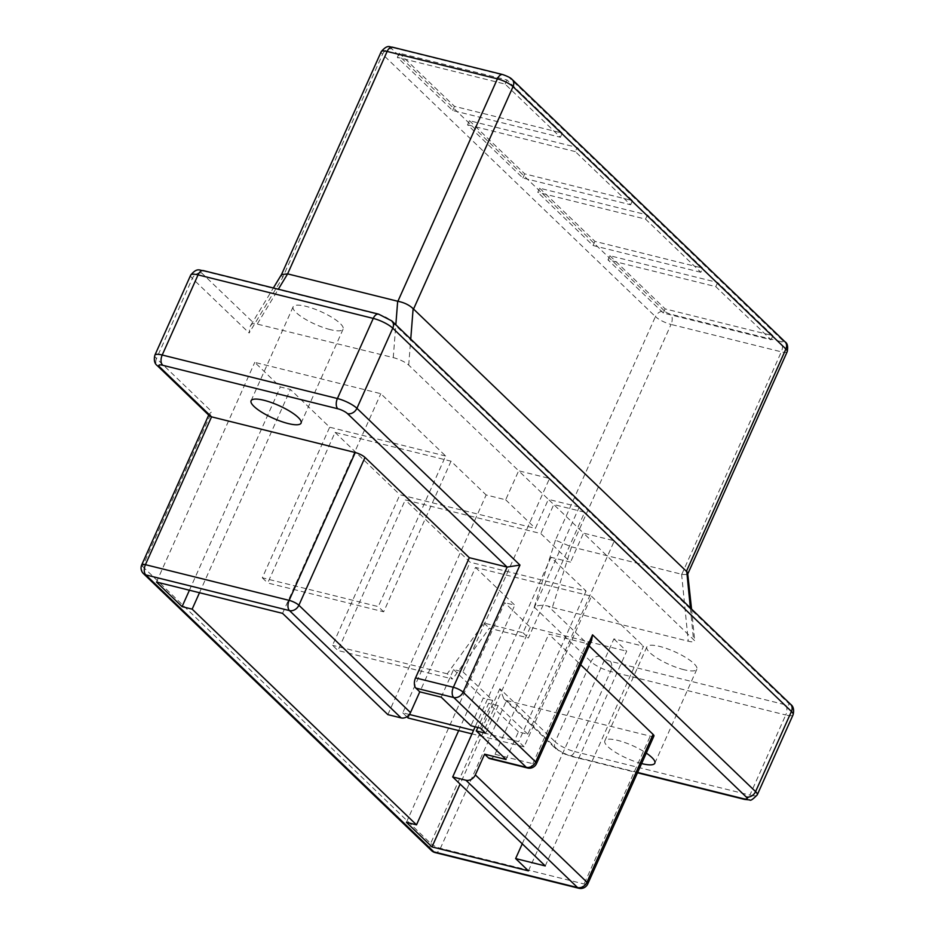 <?xml version="1.0" encoding="UTF-8"?>
<svg xmlns="http://www.w3.org/2000/svg" width="935" height="935" viewBox="0 0 935 935"><rect width="100%" height="100%" fill="white"/><g stroke="black" fill="none" stroke-linecap="round" stroke-linejoin="round"><path stroke-width="0.7" stroke-dasharray="4.67 3.51" d="M591.598 640.452L586.607 643.502L548.787 634.117L580.705 664.797M489.683 758.589A7.819 4.359 103.9 0 0 495.024 754.311L548.787 634.117M653.927 736.02A7.819 1.987 24.1 0 1 650.234 736.149L506.548 700.455L503.907 698.889L499.874 688.663L555.168 741.829A7.819 6.183 -46.1 0 0 556.044 749.029A7.819 6.183 -46.1 0 0 558.382 750.302L506.548 700.455L440.42 848.29A7.819 4.359 -76.1 0 1 435.079 852.568M641.597 763.568A27.384 6.942 24.1 0 1 615.651 752.418A27.384 6.942 24.1 0 1 604.828 740.847A27.384 6.942 24.1 0 1 617.731 740.391A27.384 6.942 24.1 0 1 646.284 753.107M209.534 415.876L209.183 414.053L211.801 411.692L156.507 358.537A7.819 6.183 133.9 0 0 157.396 365.737M330.207 329.611A27.384 6.942 24.1 0 1 304.097 318.461A27.384 6.942 24.1 0 1 293.123 306.797A27.384 6.942 24.1 0 1 306.025 306.353A27.384 6.942 24.1 0 1 332.135 317.491A27.384 6.942 24.1 0 1 343.11 329.155A27.384 6.942 24.1 0 1 330.207 329.611M381.223 51.659A12.517 3.179 -155.9 0 0 382.567 54.265L282.569 277.788L249.142 333L250.183 326.373L251.807 324.129L253.993 323.288L201.75 273.055A7.819 1.987 -155.9 0 1 204.601 271.302L379.797 314.815A7.819 1.987 24.1 0 1 389.556 319.7L788.217 702.991A7.819 1.987 -155.9 0 1 785.365 704.756L610.169 661.244A7.819 4.359 -76.1 0 1 610.532 671.47L785.739 714.983A7.819 4.359 103.9 0 0 785.365 704.756M387.873 714.632L486.142 494.954L505.683 499.804L518.656 470.796L408.712 365.082C405.019 361.915 399.864 359.426 393.261 357.591L253.993 323.288M282.569 277.788L281.552 274.481M441.203 697.171L453.568 669.542L463.012 671.879L549.535 478.463L518.656 470.796L548.377 499.36L535.404 528.38L399.899 494.732L332.533 645.325L337.932 650.503L405.287 499.909L540.792 533.558L570.514 562.134L550.972 557.283L586.081 591.037L470.118 562.239L405.287 499.909M549.535 478.463L579.256 507.039L523.016 632.761L483.944 623.061L447.234 673.808L452.633 678.997L337.932 650.503M447.234 673.808L332.533 645.325M579.256 507.039L548.377 499.36L553.765 504.549L540.792 533.558M505.683 499.804L535.404 528.38M451.032 461.189L383.666 611.794L267.702 582.984L335.069 432.391L451.032 461.189L486.142 494.954M335.069 432.391L399.899 494.732M199.494 592.732L290.423 389.463L280.336 386.961L254.764 362.371L380.814 393.682L445.644 456.011L378.278 606.605L262.314 577.807L329.681 427.213L290.423 389.463M189.419 590.23L280.336 386.961M539.635 188.204L594.929 241.37L702.699 268.135L647.406 214.98L539.635 188.204L537.789 192.353L645.547 219.117L700.841 272.284L702.699 268.135M469.417 120.697L524.71 173.852L632.481 200.616L577.187 147.461L469.417 120.697L467.558 124.834L522.852 178.001L630.622 204.765L575.329 151.61L577.187 147.461M399.198 53.178L454.492 106.345L562.251 133.109L506.969 79.943L399.198 53.178L397.34 57.327L452.633 110.482L560.404 137.246L505.11 84.092L397.34 57.327M609.854 255.722L665.147 308.889L772.918 335.653L717.624 282.487L609.854 255.722L608.007 259.872L715.778 286.636L771.071 339.791L663.301 313.026L608.007 259.872M409.366 714.48L402.763 712.832L470.118 562.239M586.081 591.037L518.715 741.63L473.531 730.41M506.034 759.5L518.399 731.871L527.843 734.22L614.365 540.792L583.487 533.125L553.765 504.549L584.655 512.216L528.415 637.939L489.332 628.238L452.633 678.997M483.944 623.061L489.332 628.238M523.016 632.761L528.415 637.939M527.843 734.22L498.133 705.644L485.768 733.274M463.012 671.879L492.733 700.455L480.38 728.096M584.655 512.216L614.365 540.792M555.437 540.149L534.236 607.096C537.824 605.144 542.464 604.816 548.155 606.114L552.351 607.446L571.542 546.87L555.437 540.149L655.435 316.614L382.567 54.265A7.819 6.183 133.9 0 1 391.952 48.924L664.82 311.273A7.819 6.183 -46.1 0 0 655.435 316.614A12.517 3.179 24.1 0 0 671.049 324.433L571.542 546.87L682.725 574.522L686.477 574.522L687.996 573.213M552.351 607.446L688.253 641.2C692.496 642.205 694.647 642.041 694.693 640.732L583.487 533.125L570.514 562.134M683.941 669.705A27.384 6.942 24.1 0 1 657.831 658.567A27.384 6.942 24.1 0 1 646.856 646.891A27.384 6.942 24.1 0 1 659.759 646.447A27.384 6.942 24.1 0 1 685.869 657.585A27.384 6.942 24.1 0 1 696.844 669.261A27.384 6.942 24.1 0 1 683.941 669.705M550.972 557.283L475.144 726.787M665.147 308.889L663.301 313.026M453.568 669.542L483.278 698.106L470.924 725.747M492.733 700.455L483.278 698.106M518.399 731.871L488.678 703.295L477.867 727.465M498.133 705.644L488.678 703.295M445.644 456.011L329.681 427.213M156.496 582.049L254.764 362.371M282.545 613.36L380.814 393.682M408.151 718.022L475.518 567.428L591.469 596.226L524.114 746.82L471.976 733.87M402.763 712.832L406.854 716.771M524.114 746.82L518.715 741.63M594.929 241.37L593.07 245.519L537.789 192.353M647.406 214.98L645.547 219.117M593.07 245.519L700.841 272.284M524.71 173.852L522.852 178.001M467.558 124.834L575.329 151.61M632.481 200.616L630.622 204.765M506.969 79.943L505.11 84.092M454.492 106.345L452.633 110.482M562.251 133.109L560.404 137.246M772.918 335.653L771.071 339.791M717.624 282.487L715.778 286.636M383.666 611.794L378.278 606.605M262.314 577.807L267.702 582.984M545.257 865.939L643.514 646.26L613.898 638.909L522.244 843.814M613.898 638.909L626.684 651.204L528.415 870.871M406.421 822.344L504.69 602.666L530.262 627.256L626.684 651.204M591.469 596.226L643.514 646.26M475.518 567.428L514.776 605.167L504.69 602.666M458.676 730.574L514.776 605.167M530.262 627.256L460.113 784.079M589.143 645.945L586.607 643.502L532.833 763.708A7.819 1.987 -155.9 0 0 536.526 763.579M431.538 850.605A7.819 6.183 133.9 0 1 430.661 843.405A7.819 1.987 -155.9 0 0 440.42 848.29L584.106 883.984A7.819 1.987 -155.9 0 0 587.799 883.856M495.024 754.311L532.833 763.708A7.819 4.359 103.9 0 1 527.492 767.974M637.635 772.45L568.141 755.188A7.819 1.987 24.1 0 1 558.382 750.302M141.746 564.81A7.819 1.987 -155.9 0 0 142.588 566.435L211.801 411.692M257.37 323.837L278.326 289.231M392.466 47.182A7.819 4.359 -76.1 0 1 393.67 47.86A4.698 1.192 -155.9 0 0 391.952 48.924M393.67 47.86L503.953 75.256A7.819 4.359 103.9 0 0 502.75 74.566M512.146 79.452A7.819 6.183 -46.1 0 0 509.809 78.189L782.677 340.539A7.819 6.183 133.9 0 1 785.014 341.813M503.953 75.256A4.698 1.192 24.1 0 1 509.809 78.189M393.261 357.591L395.832 324.761M408.712 365.082L410.745 339.101M787.235 351.618A12.517 3.179 -155.9 0 1 781.333 351.829A7.819 4.359 103.9 0 0 780.97 341.591A4.698 1.192 -155.9 0 0 782.677 340.539M780.97 341.591L670.676 314.207A4.698 1.192 24.1 0 1 664.82 311.273M499.874 688.663L430.661 843.405L142.588 566.435A7.819 6.183 -46.1 0 0 143.464 573.634M681.825 574.277L781.333 351.829L671.049 324.433A7.819 4.359 -76.1 0 0 670.676 314.207M578.765 888.25A7.819 4.359 103.9 0 0 584.106 883.984L650.234 736.149M610.169 661.244A7.819 1.987 24.1 0 1 600.41 656.347L548.155 606.114M790.554 704.265A7.819 6.183 -46.1 0 0 788.217 702.991M391.894 320.974A7.819 6.183 -46.1 0 0 389.556 319.7M379.797 314.815A7.819 4.359 103.9 0 0 378.593 314.125M154.836 355.277A15.65 3.974 -155.9 0 0 156.507 358.537L192.353 278.396A7.819 6.183 133.9 0 1 201.75 273.055M190.682 275.147A15.65 3.974 -155.9 0 0 192.353 278.396L249.142 333M203.398 270.612A7.819 4.359 -76.1 0 1 204.601 271.302M690.369 607.937L693.431 638.827M681.603 574.207L688.253 641.2M534.236 607.096L591.014 661.688A15.65 3.974 24.1 0 0 610.532 671.47L574.686 751.6L749.893 795.112L785.739 714.983A15.65 3.974 -155.9 0 0 793.102 714.726M744.552 799.39A7.819 4.359 103.9 0 0 749.893 795.112A15.65 3.974 -155.9 0 0 757.268 794.855M600.41 656.347A7.819 6.183 133.9 0 0 591.014 661.688L555.168 741.829A15.65 3.974 24.1 0 0 574.686 751.6A7.819 4.359 -76.1 0 1 569.345 755.877A7.819 4.359 -76.1 0 1 568.141 755.188M208.715 415.082L209.183 414.053M251.094 400.741L293.123 306.797M250.603 325.567L273.359 287.992M691.549 609.082L694.693 640.732M604.828 740.847L646.856 646.891M503.907 698.889L556.044 749.029L569.345 755.877L637.471 772.789M654.816 763.205L696.844 669.261M301.082 423.111L343.11 329.155"/><path stroke-width="1.4" d="M527.492 767.974A7.819 4.359 103.9 0 1 526.288 767.296L453.72 697.522A7.819 6.183 -46.1 0 0 463.106 692.169L535.685 761.943L592.545 634.842L591.598 640.452L536.526 763.579A7.819 1.987 -155.9 0 0 535.685 761.943A7.819 6.183 133.9 0 1 526.288 767.296L488.479 757.899A7.819 4.359 103.9 0 0 489.683 758.589L527.492 767.974A7.819 7.819 0 0 0 536.526 763.579M208.715 415.082L141.746 564.81A7.819 1.987 -155.9 0 1 145.428 564.682L211.555 416.846L355.253 452.528A7.819 1.987 24.1 0 1 365.012 457.425L469.312 557.692L415.537 677.898A7.819 4.359 -76.1 0 0 415.9 688.125L419.78 691.842L441.203 697.171L470.924 725.747L480.38 728.096L485.768 733.274L476.312 730.925L506.034 759.5L484.61 754.183L488.479 757.899M580.705 664.797L653.086 734.396A7.819 1.987 24.1 0 1 653.927 736.02L587.799 883.856A7.819 1.987 -155.9 0 0 586.958 882.219L653.086 734.396M646.284 753.107A27.384 6.942 24.1 0 1 654.816 763.205A27.384 6.942 24.1 0 1 641.924 763.65A27.384 6.942 24.1 0 1 641.597 763.568M211.555 416.846L209.534 415.876L157.396 365.737A7.819 6.183 133.9 0 0 159.721 367.011L211.555 416.846M419.78 691.842L410.5 712.575A7.819 6.183 -46.1 0 1 401.115 717.916L387.873 714.632L282.545 613.36L156.496 582.049L182.068 606.64L189.419 590.23M288.19 423.555A27.384 6.942 24.1 0 1 262.069 412.417A27.384 6.942 24.1 0 1 251.094 400.741A27.384 6.942 24.1 0 1 263.997 400.297A27.384 6.942 24.1 0 1 290.107 411.435A27.384 6.942 24.1 0 1 301.082 423.111A27.384 6.942 24.1 0 1 288.19 423.555M281.517 274.551L287.618 273.885L397.901 301.292L497.408 78.844L387.125 51.448A12.517 3.179 -155.9 0 0 381.223 51.659C388.282 43.314 390.234 47.814 392.466 47.182A7.819 4.359 -76.1 0 0 387.125 51.448L287.618 273.885L278.326 289.231M691.549 609.082L687.587 572.43L413.13 308.667C409.261 304.997 404.189 302.531 397.901 301.292M182.068 606.64L192.154 609.141L199.494 592.732M473.531 730.41L409.366 714.48M415.9 688.125L453.72 697.522A7.819 4.359 -76.1 0 1 453.358 687.283L507.121 567.089L469.312 557.692M507.121 567.089L519.965 565.067L356.925 408.303A7.819 6.183 133.9 0 1 347.528 413.656L507.121 567.089M475.144 726.787L452.704 776.962L545.257 865.939L515.629 858.575L528.415 870.871L431.993 846.923L406.421 822.344L416.507 824.845L458.676 730.574M484.61 754.183L475.331 774.905A7.819 6.183 133.9 0 1 465.946 780.246L452.704 776.962M477.867 727.465L476.312 730.925M471.976 733.87L408.151 718.022L406.854 716.771M192.154 609.141L416.507 824.845M522.244 843.814L515.629 858.575M460.113 784.079L431.993 846.923M435.079 852.568A7.819 4.359 -76.1 0 1 433.875 851.878A7.819 6.183 133.9 0 1 431.538 850.605A7.819 7.819 0 0 0 435.079 852.568L578.765 888.25A7.819 7.819 0 0 0 587.799 883.856M589.143 645.945L746.188 796.947A7.819 6.183 -46.1 0 0 755.585 791.606L592.545 634.842M746.188 796.947A7.819 1.987 -155.9 0 1 743.348 798.7L637.635 772.45M410.5 712.575L298.884 605.249L365.012 457.425M392.466 47.182L502.75 74.566A7.819 4.359 103.9 0 0 497.408 78.844A12.517 3.179 24.1 0 1 513.023 86.663A7.819 6.183 -46.1 0 0 512.146 79.452L785.014 341.813A7.819 6.183 133.9 0 1 785.891 349.012L686.383 571.449M413.527 309.099L513.023 86.663L785.891 349.012A12.517 3.179 -155.9 0 1 787.235 351.618C788.182 346.499 787.434 343.238 785.014 341.813M395.832 324.761L397.679 301.222M410.745 339.101L413.13 308.667M141.746 564.81A7.819 7.819 0 0 0 143.464 573.634A7.819 6.183 -46.1 0 0 145.802 574.908L289.488 610.59L401.115 717.916M355.253 452.528L289.125 600.363A7.819 4.359 103.9 0 0 289.488 610.59A7.819 6.183 133.9 0 0 298.884 605.249A7.819 1.987 -155.9 0 0 289.125 600.363L145.428 564.682A7.819 4.359 103.9 0 0 145.802 574.908L433.875 851.878L577.561 887.56A7.819 4.359 103.9 0 0 578.765 888.25M159.721 367.011A7.819 1.987 -155.9 0 1 162.573 365.246L337.78 408.759A7.819 1.987 24.1 0 1 347.528 413.656M519.965 565.067L463.106 692.169A7.819 1.987 -155.9 0 0 453.358 687.283L415.537 677.898M791.431 711.465L392.77 328.173A7.819 6.183 -46.1 0 0 391.894 320.974L790.554 704.265A7.819 6.183 -46.1 0 1 791.431 711.465L755.585 791.606A15.65 3.974 -155.9 0 1 757.268 794.855L793.102 714.726A15.65 3.974 -155.9 0 0 791.431 711.465M391.894 320.974L378.593 314.125A7.819 4.359 103.9 0 0 373.252 318.403A15.65 3.974 24.1 0 1 392.77 328.173L356.925 408.303A15.65 3.974 24.1 0 0 337.406 398.532A7.819 4.359 103.9 0 0 337.78 408.759M162.573 365.246A7.819 4.359 -76.1 0 1 162.211 355.019L198.056 274.89L373.252 318.403L337.406 398.532L162.211 355.019A15.65 3.974 -155.9 0 0 154.836 355.277C153.691 360.197 154.544 363.68 157.396 365.737M198.056 274.89A15.65 3.974 -155.9 0 0 190.682 275.147C197.495 266.861 199.81 270.846 203.398 270.612A7.819 4.359 -76.1 0 0 198.056 274.89M686.781 571.764L690.369 607.937M475.331 774.905L586.958 882.219A7.819 6.183 133.9 0 1 577.561 887.56L465.946 780.246M743.348 798.7A7.819 4.359 103.9 0 0 744.552 799.39L749.683 799.939C750.454 800.991 752.979 799.296 757.268 794.855M273.359 287.992L281.587 274.399M502.75 74.566C507.787 76.366 510.919 77.991 512.146 79.452M154.836 355.277L190.682 275.147M378.593 314.125L203.398 270.612M793.102 714.726C794.247 709.805 793.394 706.322 790.554 704.265M787.235 351.618L688.02 573.424M143.464 573.634L431.538 850.605M381.223 51.659L281.552 274.481M637.471 772.789L744.552 799.39"/></g></svg>
